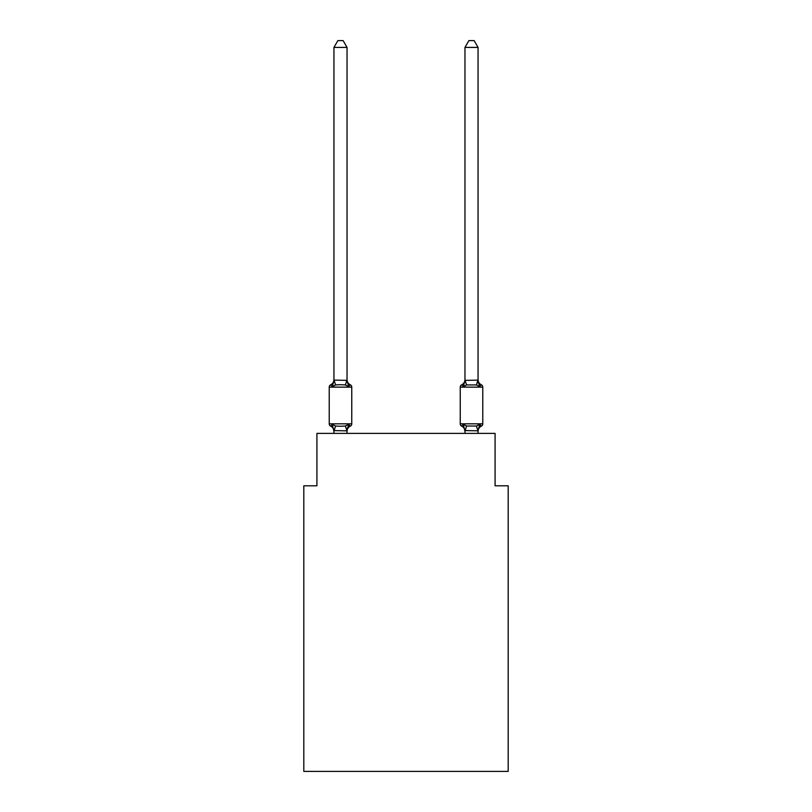<?xml version="1.0" encoding="UTF-8"?>
<svg xmlns="http://www.w3.org/2000/svg" width="812" height="812" viewBox="0 0 812 812"><rect width="100%" height="100%" fill="white"/><g stroke="black" fill="none" stroke-linecap="round" stroke-linejoin="round"><path stroke-width="1.22" d="M508.19 771.4L508.19 485.789L495.087 485.789L495.087 433.385L316.913 433.385L316.913 485.789L303.81 485.789L303.81 771.4L508.19 771.4M347.039 47.411L333.945 47.411L337.873 40.6L343.111 40.6L347.039 47.411L347.039 380.371L348.683 386.624L350.287 384.776A2.619 2.619 0 0 1 351.758 387.131L351.758 423.813A2.619 2.619 0 0 1 350.287 426.178L348.683 424.331L350.287 426.178L348.683 424.331L350.287 426.178L348.683 424.331L350.287 426.178L348.683 424.331L350.287 426.178L348.683 424.331L350.287 426.178L348.683 424.331L350.287 426.178L348.683 424.331L350.287 426.178L348.683 424.331L350.287 426.178L348.683 424.331L350.287 426.178L348.683 424.331L350.287 426.178L348.683 424.331L350.287 426.178L348.683 424.331L350.287 426.178L348.683 424.331L346.937 430.857L333.945 430.583L333.945 431.355A5.765 5.765 0 0 0 330.697 426.178A2.619 2.619 0 0 1 329.225 423.813A2.619 2.619 0 0 0 330.697 426.178L332.301 424.331L330.697 426.178A2.619 2.619 0 0 1 329.225 423.813A2.619 2.619 0 0 0 330.697 426.178L332.301 424.331L330.697 426.178A2.619 2.619 0 0 1 329.225 423.813A2.619 2.619 0 0 0 330.697 426.178L332.301 424.331L330.697 426.178A2.619 2.619 0 0 1 329.225 423.813A2.619 2.619 0 0 0 330.697 426.178L332.301 424.331L330.697 426.178A2.619 2.619 0 0 1 329.225 423.813A2.619 2.619 0 0 0 330.697 426.178L332.301 424.331L330.697 426.178A2.619 2.619 0 0 1 329.225 423.813A2.619 2.619 0 0 0 330.697 426.178L332.301 424.331L330.697 426.178A2.619 2.619 0 0 1 329.225 423.813A2.619 2.619 0 0 0 330.697 426.178A2.619 2.619 0 0 1 329.225 423.813A2.619 2.619 0 0 0 330.697 426.178L332.301 424.331L330.697 426.178A2.619 2.619 0 0 1 329.225 423.813A2.619 2.619 0 0 0 330.697 426.178L332.301 424.331L330.697 426.178A2.619 2.619 0 0 1 329.225 423.813A2.619 2.619 0 0 0 330.697 426.178L332.301 424.331L330.697 426.178A2.619 2.619 0 0 1 329.225 423.813A2.619 2.619 0 0 0 330.697 426.178L332.301 424.331L330.697 426.178A2.619 2.619 0 0 1 329.225 423.813A2.619 2.619 0 0 0 330.697 426.178L332.301 424.331L330.697 426.178A2.619 2.619 0 0 1 329.225 423.813A2.619 2.619 0 0 0 330.697 426.178A2.619 2.619 0 0 1 329.225 423.813A2.619 2.619 0 0 0 330.697 426.178L332.301 424.331L330.697 426.178A2.619 2.619 0 0 1 329.225 423.813A2.619 2.619 0 0 0 330.697 426.178L332.301 424.331L330.697 426.178A2.619 2.619 0 0 1 329.225 423.813A2.619 2.619 0 0 0 330.697 426.178L332.301 424.331L330.697 426.178A2.619 2.619 0 0 1 329.225 423.813A2.619 2.619 0 0 0 330.697 426.178L332.301 424.331L330.697 426.178A2.619 2.619 0 0 1 329.225 423.813A2.619 2.619 0 0 0 330.697 426.178L332.301 424.331L330.697 426.178A2.619 2.619 0 0 1 329.225 423.813A2.619 2.619 0 0 0 330.697 426.178A2.619 2.619 0 0 1 329.225 423.813A2.619 2.619 0 0 0 330.697 426.178L332.301 424.331L330.697 426.178A2.619 2.619 0 0 1 329.225 423.813A2.619 2.619 0 0 0 330.697 426.178L332.301 424.331L330.697 426.178A2.619 2.619 0 0 1 329.225 423.813A2.619 2.619 0 0 0 330.697 426.178L332.301 424.331L330.697 426.178A2.619 2.619 0 0 1 329.225 423.813A2.619 2.619 0 0 0 330.697 426.178L332.301 424.331L330.697 426.178A2.619 2.619 0 0 1 329.225 423.813A2.619 2.619 0 0 0 330.697 426.178L332.301 424.331L330.697 426.178A2.619 2.619 0 0 1 329.225 423.813A2.619 2.619 0 0 0 330.697 426.178L332.301 424.331L330.697 426.178A2.619 2.619 0 0 1 329.225 423.813A2.619 2.619 0 0 0 330.697 426.178L332.301 424.331L330.697 426.178L332.301 424.331L330.697 426.178L332.301 424.331L335.579 426.016L340.492 426.28L345.404 426.016L348.683 424.331L350.287 426.178A2.619 2.619 0 0 0 351.758 423.813A2.619 2.619 0 0 1 350.287 426.178L349.536 425.813L350.287 426.178A2.619 2.619 0 0 0 351.758 423.813A2.619 2.619 0 0 1 350.287 426.178A2.619 2.619 0 0 0 351.758 423.813A2.619 2.619 0 0 1 350.287 426.178L349.536 425.813L350.287 426.178A2.619 2.619 0 0 0 351.758 423.813A2.619 2.619 0 0 1 350.287 426.178A2.619 2.619 0 0 0 351.758 423.813A2.619 2.619 0 0 1 350.287 426.178L349.536 425.813L350.287 426.178A2.619 2.619 0 0 0 351.758 423.813A2.619 2.619 0 0 1 350.287 426.178A2.619 2.619 0 0 0 351.758 423.813A2.619 2.619 0 0 1 350.287 426.178L349.536 425.813L350.287 426.178A2.619 2.619 0 0 0 351.758 423.813A2.619 2.619 0 0 1 350.287 426.178A2.619 2.619 0 0 0 351.758 423.813A2.619 2.619 0 0 1 350.287 426.178L349.536 425.813L350.287 426.178A2.619 2.619 0 0 0 351.758 423.813A2.619 2.619 0 0 1 350.287 426.178A2.619 2.619 0 0 0 351.758 423.813A2.619 2.619 0 0 1 350.287 426.178L349.536 425.813L350.287 426.178A2.619 2.619 0 0 0 351.758 423.813A2.619 2.619 0 0 1 350.287 426.178A2.619 2.619 0 0 0 351.758 423.813A2.619 2.619 0 0 1 350.287 426.178L349.536 425.813L350.287 426.178A2.619 2.619 0 0 0 351.758 423.813A2.619 2.619 0 0 1 350.287 426.178A2.619 2.619 0 0 0 351.758 423.813A2.619 2.619 0 0 1 350.287 426.178L349.536 425.813L350.287 426.178A2.619 2.619 0 0 0 351.758 423.813A2.619 2.619 0 0 1 350.287 426.178A2.619 2.619 0 0 0 351.758 423.813A2.619 2.619 0 0 1 350.287 426.178L349.536 425.813L350.287 426.178A2.619 2.619 0 0 0 351.758 423.813A2.619 2.619 0 0 1 350.287 426.178A2.619 2.619 0 0 0 351.758 423.813A2.619 2.619 0 0 1 350.287 426.178L349.536 425.813L350.287 426.178A2.619 2.619 0 0 0 351.758 423.813A2.619 2.619 0 0 1 350.287 426.178A2.619 2.619 0 0 0 351.758 423.813A2.619 2.619 0 0 1 350.287 426.178L349.536 425.813L350.287 426.178A2.619 2.619 0 0 0 351.758 423.813A2.619 2.619 0 0 1 350.287 426.178A2.619 2.619 0 0 0 351.758 423.813A2.619 2.619 0 0 1 350.287 426.178L349.536 425.813L350.287 426.178A2.619 2.619 0 0 0 351.758 423.813A2.619 2.619 0 0 1 350.287 426.178A2.619 2.619 0 0 0 351.758 423.813A2.619 2.619 0 0 1 350.287 426.178L349.536 425.813M348.683 386.624L350.287 384.776L348.683 386.624L350.287 384.776L348.683 386.624L350.287 384.776L348.683 386.624L350.287 384.776L348.683 386.624L350.287 384.776L348.683 386.624L350.287 384.776L348.683 386.624L350.287 384.776L348.683 386.624L350.287 384.776L348.683 386.624L350.287 384.776L348.683 386.624L350.287 384.776L348.683 386.624L350.287 384.776L348.683 386.624L345.404 384.939L340.492 384.675L335.579 384.939L332.301 386.624L330.697 384.776A2.619 2.619 0 0 0 329.225 387.131A2.619 2.619 0 0 1 330.697 384.776L332.301 386.624L330.697 384.776A2.619 2.619 0 0 0 329.225 387.131A2.619 2.619 0 0 1 330.697 384.776L332.301 386.624L330.697 384.776A2.619 2.619 0 0 0 329.225 387.131A2.619 2.619 0 0 1 330.697 384.776L332.301 386.624L330.697 384.776A2.619 2.619 0 0 0 329.225 387.131A2.619 2.619 0 0 1 330.697 384.776L332.301 386.624L330.697 384.776A2.619 2.619 0 0 0 329.225 387.131A2.619 2.619 0 0 1 330.697 384.776L332.301 386.624L330.697 384.776A2.619 2.619 0 0 0 329.225 387.131A2.619 2.619 0 0 1 330.697 384.776L332.301 386.624L330.697 384.776A2.619 2.619 0 0 0 329.225 387.131A2.619 2.619 0 0 1 330.697 384.776L332.301 386.624L330.697 384.776A2.619 2.619 0 0 0 329.225 387.131A2.619 2.619 0 0 1 330.697 384.776L332.301 386.624L330.697 384.776A2.619 2.619 0 0 0 329.225 387.131A2.619 2.619 0 0 1 330.697 384.776L332.301 386.624L330.697 384.776A2.619 2.619 0 0 0 329.225 387.131A2.619 2.619 0 0 1 330.697 384.776L332.301 386.624L330.697 384.776A2.619 2.619 0 0 0 329.225 387.131A2.619 2.619 0 0 1 330.697 384.776L332.301 386.624L330.697 384.776A2.619 2.619 0 0 0 329.225 387.131A2.619 2.619 0 0 1 330.697 384.776L332.301 386.624L330.697 384.776A2.619 2.619 0 0 0 329.225 387.131A2.619 2.619 0 0 1 330.697 384.776L332.301 386.624L330.697 384.776A2.619 2.619 0 0 0 329.225 387.131A2.619 2.619 0 0 1 330.697 384.776L332.301 386.624L330.697 384.776A2.619 2.619 0 0 0 329.225 387.131A2.619 2.619 0 0 1 330.697 384.776L332.301 386.624L330.697 384.776A2.619 2.619 0 0 0 329.225 387.131A2.619 2.619 0 0 1 330.697 384.776L332.301 386.624L330.697 384.776A2.619 2.619 0 0 0 329.225 387.131A2.619 2.619 0 0 1 330.697 384.776L332.301 386.624L330.697 384.776A2.619 2.619 0 0 0 329.225 387.131A2.619 2.619 0 0 1 330.697 384.776L332.301 386.624L330.697 384.776A2.619 2.619 0 0 0 329.225 387.131A2.619 2.619 0 0 1 330.697 384.776L332.301 386.624L330.697 384.776A2.619 2.619 0 0 0 329.225 387.131A2.619 2.619 0 0 1 330.697 384.776L332.301 386.624L330.697 384.776A2.619 2.619 0 0 0 329.225 387.131A2.619 2.619 0 0 1 330.697 384.776L332.301 386.624L330.697 384.776A2.619 2.619 0 0 0 329.225 387.131A2.619 2.619 0 0 1 330.697 384.776L332.301 386.624L330.697 384.776A2.619 2.619 0 0 0 329.225 387.131A2.619 2.619 0 0 1 330.697 384.776L332.301 386.624L330.697 384.776A2.619 2.619 0 0 0 329.225 387.131A2.619 2.619 0 0 1 330.697 384.776L332.301 386.624L330.697 384.776A2.619 2.619 0 0 0 329.225 387.131A2.619 2.619 0 0 1 330.697 384.776L332.301 386.624L330.697 384.776A2.619 2.619 0 0 0 329.225 387.131A2.619 2.619 0 0 1 330.697 384.776L332.301 386.624L334.047 380.097L347.039 380.371L347.039 379.59L347.039 380.371M347.039 430.583L347.658 427.498L347.039 430.583M481.303 384.776A5.765 5.765 0 0 1 478.055 379.59A5.765 5.765 0 0 0 481.303 384.776A2.619 2.619 0 0 1 482.775 387.131A2.619 2.619 0 0 0 481.303 384.776A5.765 5.765 0 0 1 478.055 379.59A5.765 5.765 0 0 0 481.303 384.776A2.619 2.619 0 0 1 482.775 387.131A2.619 2.619 0 0 0 481.303 384.776A5.765 5.765 0 0 1 478.055 379.59A5.765 5.765 0 0 0 481.303 384.776A2.619 2.619 0 0 1 482.775 387.131A2.619 2.619 0 0 0 481.303 384.776A5.765 5.765 0 0 1 478.055 379.59A5.765 5.765 0 0 0 481.303 384.776A2.619 2.619 0 0 1 482.775 387.131A2.619 2.619 0 0 0 481.303 384.776A5.765 5.765 0 0 1 478.055 379.59A5.765 5.765 0 0 0 481.303 384.776A2.619 2.619 0 0 1 482.775 387.131A2.619 2.619 0 0 0 481.303 384.776A5.765 5.765 0 0 1 478.055 379.59A5.765 5.765 0 0 0 481.303 384.776A2.619 2.619 0 0 1 482.775 387.131A2.619 2.619 0 0 0 481.303 384.776A5.765 5.765 0 0 1 478.055 379.59A5.765 5.765 0 0 0 481.303 384.776A2.619 2.619 0 0 1 482.775 387.131A2.619 2.619 0 0 0 481.303 384.776A5.765 5.765 0 0 1 478.055 379.59A5.765 5.765 0 0 0 481.303 384.776A2.619 2.619 0 0 1 482.775 387.131A2.619 2.619 0 0 0 481.303 384.776A5.765 5.765 0 0 1 478.055 379.59A5.765 5.765 0 0 0 481.303 384.776A2.619 2.619 0 0 1 482.775 387.131A2.619 2.619 0 0 0 481.303 384.776A5.765 5.765 0 0 1 478.055 379.59A5.765 5.765 0 0 0 481.303 384.776A2.619 2.619 0 0 1 482.775 387.131A2.619 2.619 0 0 0 481.303 384.776A5.765 5.765 0 0 1 478.055 379.59A5.765 5.765 0 0 0 481.303 384.776A2.619 2.619 0 0 1 482.775 387.131A2.619 2.619 0 0 0 481.303 384.776A5.765 5.765 0 0 1 478.055 379.59A5.765 5.765 0 0 0 481.303 384.776A2.619 2.619 0 0 1 482.775 387.131A2.619 2.619 0 0 0 481.303 384.776A5.765 5.765 0 0 1 478.055 379.59A5.765 5.765 0 0 0 481.303 384.776A2.619 2.619 0 0 1 482.775 387.131L460.242 387.131A2.619 2.619 0 0 1 461.713 384.776L463.317 386.624L463.926 384.553L463.317 386.624L461.713 384.776A2.619 2.619 0 0 0 460.242 387.131A2.619 2.619 0 0 1 461.713 384.776L463.317 386.624L466.595 384.939L476.421 384.939L479.699 386.624L478.329 382.34L479.699 386.624L481.303 384.776L479.699 386.624L478.329 382.34L479.699 386.624L478.329 382.34L479.699 386.624L478.329 382.34L479.699 386.624L478.329 382.34L479.699 386.624L478.329 382.34L479.699 386.624L478.329 382.34L479.699 386.624L478.329 382.34L479.699 386.624L478.329 382.34L479.699 386.624L478.329 382.34L479.699 386.624L478.329 382.34L479.699 386.624L478.329 382.34L479.699 386.624L478.329 382.34L479.699 386.624L481.303 384.776A2.619 2.619 0 0 1 482.775 387.131L482.775 423.813A2.619 2.619 0 0 1 481.303 426.178L479.699 424.331L480.552 425.813M478.055 433.385L478.055 430.817L464.961 430.583L464.961 431.355L463.317 424.331L461.713 426.178A2.619 2.619 0 0 1 460.242 423.813A2.619 2.619 0 0 0 461.713 426.178A5.765 5.765 0 0 1 464.961 431.355A5.765 5.765 0 0 0 461.713 426.178A2.619 2.619 0 0 1 460.242 423.813A2.619 2.619 0 0 0 461.713 426.178L463.317 424.331L461.713 426.178A2.619 2.619 0 0 1 460.242 423.813A2.619 2.619 0 0 0 461.713 426.178A5.765 5.765 0 0 1 464.961 431.355A5.765 5.765 0 0 0 461.713 426.178A2.619 2.619 0 0 1 460.242 423.813A2.619 2.619 0 0 0 461.713 426.178A2.619 2.619 0 0 1 460.242 423.813A2.619 2.619 0 0 0 461.713 426.178A5.765 5.765 0 0 1 464.961 431.355A5.765 5.765 0 0 0 461.713 426.178A2.619 2.619 0 0 1 460.242 423.813A2.619 2.619 0 0 0 461.713 426.178A2.619 2.619 0 0 1 460.242 423.813A2.619 2.619 0 0 0 461.713 426.178A5.765 5.765 0 0 1 464.961 431.355A5.765 5.765 0 0 0 461.713 426.178A2.619 2.619 0 0 1 460.242 423.813A2.619 2.619 0 0 0 461.713 426.178A2.619 2.619 0 0 1 460.242 423.813A2.619 2.619 0 0 0 461.713 426.178A5.765 5.765 0 0 1 464.961 431.355A5.765 5.765 0 0 0 461.713 426.178A2.619 2.619 0 0 1 460.242 423.813A2.619 2.619 0 0 0 461.713 426.178A2.619 2.619 0 0 1 460.242 423.813A2.619 2.619 0 0 0 461.713 426.178A5.765 5.765 0 0 1 464.961 431.355A5.765 5.765 0 0 0 461.713 426.178A2.619 2.619 0 0 1 460.242 423.813A2.619 2.619 0 0 0 461.713 426.178A2.619 2.619 0 0 1 460.242 423.813A2.619 2.619 0 0 0 461.713 426.178A5.765 5.765 0 0 1 464.961 431.355A5.765 5.765 0 0 0 461.713 426.178A2.619 2.619 0 0 1 460.242 423.813A2.619 2.619 0 0 0 461.713 426.178A2.619 2.619 0 0 1 460.242 423.813A2.619 2.619 0 0 0 461.713 426.178A5.765 5.765 0 0 1 464.961 431.355A5.765 5.765 0 0 0 461.713 426.178A2.619 2.619 0 0 1 460.242 423.813A2.619 2.619 0 0 0 461.713 426.178A2.619 2.619 0 0 1 460.242 423.813A2.619 2.619 0 0 0 461.713 426.178A5.765 5.765 0 0 1 464.961 431.355A5.765 5.765 0 0 0 461.713 426.178A2.619 2.619 0 0 1 460.242 423.813A2.619 2.619 0 0 0 461.713 426.178A2.619 2.619 0 0 1 460.242 423.813A2.619 2.619 0 0 0 461.713 426.178A5.765 5.765 0 0 1 464.961 431.355A5.765 5.765 0 0 0 461.713 426.178A2.619 2.619 0 0 1 460.242 423.813A2.619 2.619 0 0 0 461.713 426.178A2.619 2.619 0 0 1 460.242 423.813A2.619 2.619 0 0 0 461.713 426.178A5.765 5.765 0 0 1 464.961 431.355A5.765 5.765 0 0 0 461.713 426.178A2.619 2.619 0 0 1 460.242 423.813A2.619 2.619 0 0 0 461.713 426.178A2.619 2.619 0 0 1 460.242 423.813A2.619 2.619 0 0 0 461.713 426.178A5.765 5.765 0 0 1 464.961 431.355A5.765 5.765 0 0 0 461.713 426.178A2.619 2.619 0 0 1 460.242 423.813A2.619 2.619 0 0 0 461.713 426.178A2.619 2.619 0 0 1 460.242 423.813A2.619 2.619 0 0 0 461.713 426.178L463.317 424.331L461.713 426.178A5.765 5.765 0 0 1 464.961 431.355A5.765 5.765 0 0 0 461.713 426.178A2.619 2.619 0 0 1 460.242 423.813A2.619 2.619 0 0 0 461.713 426.178L463.317 424.331L461.713 426.178L463.317 424.331L461.713 426.178L463.317 424.331L461.713 426.178L463.317 424.331L461.713 426.178L463.317 424.331L461.713 426.178L463.317 424.331L461.713 426.178L463.317 424.331L461.713 426.178L463.317 424.331L461.713 426.178L463.317 424.331L461.713 426.178L463.317 424.331L461.713 426.178L463.317 424.331L461.713 426.178L463.317 424.331L466.595 426.016L476.421 426.016L479.699 424.331L481.303 426.178A2.619 2.619 0 0 0 482.775 423.813A2.619 2.619 0 0 1 481.303 426.178L479.699 424.331L481.303 426.178A2.619 2.619 0 0 0 482.775 423.813A2.619 2.619 0 0 1 481.303 426.178L479.699 424.331L481.303 426.178A2.619 2.619 0 0 0 482.775 423.813A2.619 2.619 0 0 1 481.303 426.178L479.699 424.331L481.303 426.178A2.619 2.619 0 0 0 482.775 423.813A2.619 2.619 0 0 1 481.303 426.178L479.699 424.331L481.303 426.178A2.619 2.619 0 0 0 482.775 423.813A2.619 2.619 0 0 1 481.303 426.178L479.699 424.331L481.303 426.178A2.619 2.619 0 0 0 482.775 423.813A2.619 2.619 0 0 1 481.303 426.178L479.699 424.331L481.303 426.178A2.619 2.619 0 0 0 482.775 423.813A2.619 2.619 0 0 1 481.303 426.178L479.699 424.331L481.303 426.178A2.619 2.619 0 0 0 482.775 423.813A2.619 2.619 0 0 1 481.303 426.178L479.699 424.331L481.303 426.178A2.619 2.619 0 0 0 482.775 423.813A2.619 2.619 0 0 1 481.303 426.178L479.699 424.331L481.303 426.178A2.619 2.619 0 0 0 482.775 423.813A2.619 2.619 0 0 1 481.303 426.178L479.699 424.331L481.303 426.178A2.619 2.619 0 0 0 482.775 423.813A2.619 2.619 0 0 1 481.303 426.178L479.699 424.331L481.303 426.178A2.619 2.619 0 0 0 482.775 423.813A2.619 2.619 0 0 1 481.303 426.178L479.699 424.331L481.303 426.178A2.619 2.619 0 0 0 482.775 423.813L460.242 423.813L460.242 387.131A2.619 2.619 0 0 1 461.713 384.776L463.317 386.624L461.713 384.776A2.619 2.619 0 0 0 460.242 387.131A2.619 2.619 0 0 1 461.713 384.776A2.619 2.619 0 0 0 460.242 387.131A2.619 2.619 0 0 1 461.713 384.776A2.619 2.619 0 0 0 460.242 387.131A2.619 2.619 0 0 1 461.713 384.776A2.619 2.619 0 0 0 460.242 387.131A2.619 2.619 0 0 1 461.713 384.776A2.619 2.619 0 0 0 460.242 387.131A2.619 2.619 0 0 1 461.713 384.776A2.619 2.619 0 0 0 460.242 387.131A2.619 2.619 0 0 1 461.713 384.776A2.619 2.619 0 0 0 460.242 387.131A2.619 2.619 0 0 1 461.713 384.776A2.619 2.619 0 0 0 460.242 387.131A2.619 2.619 0 0 1 461.713 384.776A2.619 2.619 0 0 0 460.242 387.131A2.619 2.619 0 0 1 461.713 384.776A2.619 2.619 0 0 0 460.242 387.131A2.619 2.619 0 0 1 461.713 384.776A2.619 2.619 0 0 0 460.242 387.131A2.619 2.619 0 0 1 461.713 384.776A2.619 2.619 0 0 0 460.242 387.131M478.055 431.355L478.055 431.355A5.765 5.765 0 0 1 481.303 426.178M464.961 433.385L464.961 430.583M464.961 380.371L463.317 386.624L463.926 384.553L463.317 386.624L463.926 384.553L463.317 386.624L463.926 384.553L463.317 386.624L463.926 384.553L463.317 386.624L463.926 384.553L463.317 386.624L463.926 384.553L463.317 386.624L463.926 384.553L463.317 386.624L463.926 384.553L463.317 386.624L463.926 384.553L463.317 386.624L463.926 384.553L463.317 386.624L463.926 384.553L463.317 386.624L463.926 384.553L463.317 386.624L461.713 384.776A5.765 5.765 0 0 0 464.961 379.59L464.961 380.371L478.055 380.128L479.699 386.624M351.758 387.131L329.225 387.131L329.225 423.813L351.758 423.813A2.619 2.619 0 0 1 350.287 426.178A5.765 5.765 0 0 0 347.039 431.355M333.945 47.411L333.945 380.128M330.697 384.776A5.765 5.765 0 0 0 333.945 379.59L333.945 380.371M347.039 433.385L347.039 430.817M333.945 433.385L333.945 430.817M332.301 424.331L333.945 431.355M348.683 424.331L350.287 426.178M347.039 379.59A5.765 5.765 0 0 0 350.287 384.776M478.055 380.128L478.055 47.411L464.961 47.411L464.961 380.128L466.595 384.939M479.699 424.331L478.055 430.817M463.317 424.331L461.713 426.178M464.961 47.411L468.889 40.6L474.127 40.6L478.055 47.411M335.579 426.016L334.047 430.857M345.404 426.016L346.937 430.857M334.047 380.097L335.579 384.939M346.937 380.097L345.404 384.939M477.953 430.857L476.421 426.016M465.063 430.857L466.595 426.016M476.421 384.939L477.953 380.097"/></g></svg>

